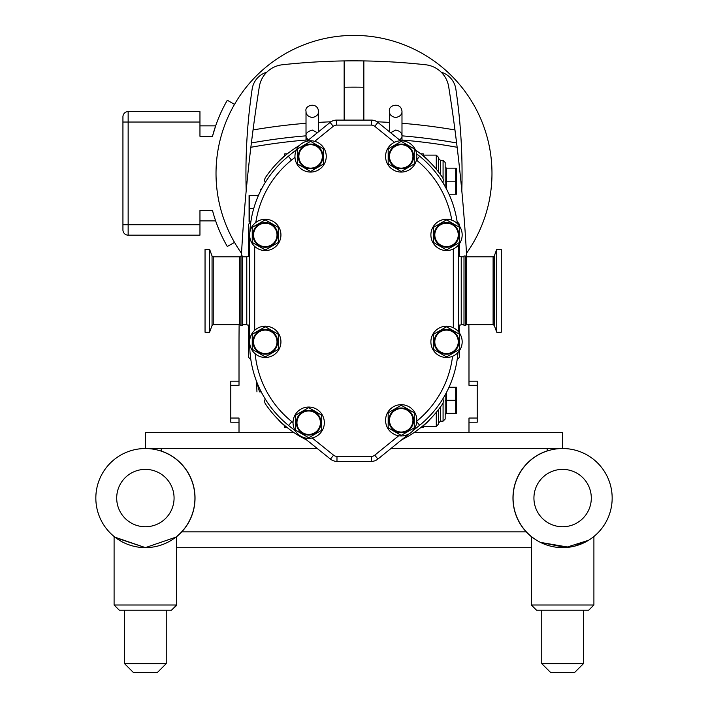 <?xml version="1.0" encoding="UTF-8"?>
<svg xmlns="http://www.w3.org/2000/svg" width="708" height="708" viewBox="0 0 708 708"><rect width="100%" height="100%" fill="white"/><g stroke="black" fill="none" stroke-linecap="round" stroke-linejoin="round"><path stroke-width="1.06" d="M532.062 537.204A49.648 49.648 0 0 1 547.178 450.881L547.178 448.527M161.238 448.527L161.238 451.023A49.648 49.648 0 0 1 175.938 537.204M114.997 537.204L145.379 547.62L175.77 537.204L145.379 547.62L114.094 537.204L114.094 605.004L176.673 605.004L176.673 547.718L531.327 547.718M401.958 136.839L399.958 140.281M390.604 132.706L395.728 130.051C400.055 131.007 402.144 133.086 401.985 136.308L401.985 140.795M308.042 140.281L306.015 136.308L306.971 139.272M494.281 325.468L496.733 332.22L496.733 249.278L494.281 256.022L494.281 325.468L493.104 324.645L466.537 324.645L466.537 256.845L493.104 256.845L493.104 324.645M466.537 324.645L465.324 325.485L465.324 256.013L466.537 256.845M496.733 332.22L501.282 332.22L501.282 249.278L496.733 249.278M465.324 325.485L463.997 325.485L463.997 256.013L465.324 256.013M463.997 325.485L463.997 256.013M294.13 432.668L145.379 432.668L145.379 448.527A49.542 49.542 0 0 0 95.837 498.069A49.542 49.542 0 0 0 145.379 547.62A49.542 49.542 0 0 0 194.93 498.069A49.542 49.542 0 0 0 145.379 448.527A49.542 49.542 0 0 1 194.93 498.069A49.542 49.542 0 0 0 145.379 448.527A49.542 49.542 0 0 1 194.93 498.069M413.87 432.668L562.621 432.668L562.621 448.527L390.922 448.527M317.29 448.527L145.379 448.527M181.752 531.867L526.248 531.867M122.935 182.062L122.935 162.681M234.507 104.386L227.312 100.235A146.282 146.282 0 0 0 212.497 136.29L199.957 136.29L199.957 111.599L128.148 111.599A5.213 5.213 0 0 0 122.935 116.811L122.935 229.95A5.213 5.213 0 0 0 128.148 235.162L199.957 235.162L199.957 210.471L212.497 210.471A146.282 146.282 0 0 0 227.312 246.517L234.507 242.366M242.517 256.845L242.34 325.485L242.34 256.013L242.517 256.845L246.773 256.845L246.773 324.645L249.694 326.043M310.918 171.292L323.317 164.132A14.877 14.877 0 0 0 323.636 163.583L323.636 149.264A14.877 14.877 0 0 0 323.317 148.707L310.918 141.556A14.877 14.877 0 0 0 310.6 141.547A14.877 14.877 0 0 0 310.272 141.556L297.873 148.707A14.877 14.877 0 0 0 297.555 149.264L297.555 163.583A14.877 14.877 0 0 0 297.873 164.132L310.272 171.292A14.877 14.877 0 0 0 310.918 171.292M265.606 249.8L278.005 242.64A14.877 14.877 0 0 0 278.324 242.083L278.324 227.764A14.877 14.877 0 0 0 278.005 227.215L265.606 220.055A14.877 14.877 0 0 0 264.96 220.055L252.57 227.215A14.877 14.877 0 0 0 252.243 227.764L252.243 242.083A14.877 14.877 0 0 0 252.57 242.64L264.96 249.8A14.877 14.877 0 0 0 265.606 249.8M446.854 356.717L459.253 349.557A14.877 14.877 0 0 0 459.572 349L459.572 334.68A14.877 14.877 0 0 0 459.253 334.132L446.854 326.972A14.877 14.877 0 0 0 446.208 326.972L433.809 334.132A14.877 14.877 0 0 0 433.491 334.68L433.491 349A14.877 14.877 0 0 0 433.809 349.557L446.208 356.717A14.877 14.877 0 0 0 446.854 356.717M401.542 435.199L413.941 428.039A14.877 14.877 0 0 0 414.26 427.482L414.26 413.162A14.877 14.877 0 0 0 413.941 412.614L401.542 405.454A14.877 14.877 0 0 0 400.896 405.454L388.497 412.614A14.877 14.877 0 0 0 388.179 413.162L388.179 427.482A14.877 14.877 0 0 0 388.497 428.039L400.896 435.199A14.877 14.877 0 0 0 401.542 435.199M265.606 356.69L278.005 349.531A14.877 14.877 0 0 0 278.324 348.982L278.324 334.663A14.877 14.877 0 0 0 278.005 334.105L265.606 326.954A14.877 14.877 0 0 0 265.288 326.946A14.877 14.877 0 0 0 264.96 326.954L252.57 334.105A14.877 14.877 0 0 0 252.243 334.663L252.243 348.982A14.877 14.877 0 0 0 252.57 349.531L264.96 356.69A14.877 14.877 0 0 0 265.606 356.69M446.854 249.774L459.253 242.614A14.877 14.877 0 0 0 459.572 242.065L459.572 227.746A14.877 14.877 0 0 0 459.253 227.188L446.854 220.038A14.877 14.877 0 0 0 446.527 220.029A14.877 14.877 0 0 0 446.208 220.038L433.809 227.188A14.877 14.877 0 0 0 433.491 227.746L433.491 242.065A14.877 14.877 0 0 0 433.809 242.614L446.208 249.774A14.877 14.877 0 0 0 446.854 249.774M401.542 171.292L413.941 164.132A14.877 14.877 0 0 0 414.26 163.583L414.26 149.264A14.877 14.877 0 0 0 413.941 148.707L401.542 141.556A14.877 14.877 0 0 0 401.224 141.547A14.877 14.877 0 0 0 400.896 141.556L388.497 148.707A14.877 14.877 0 0 0 388.179 149.264L388.179 163.583A14.877 14.877 0 0 0 388.497 164.132L400.896 171.292A14.877 14.877 0 0 0 401.542 171.292M310.6 168.15A11.726 11.726 0 0 1 298.873 156.424A11.726 11.726 0 0 1 310.6 144.697A11.726 11.726 0 0 1 322.317 156.424A11.726 11.726 0 0 1 310.6 168.15A11.726 11.726 0 0 0 322.317 156.424A11.726 11.726 0 0 0 310.6 144.697M310.6 168.769A12.346 12.346 0 0 1 298.254 156.424A12.346 12.346 0 0 1 310.6 144.078A12.346 12.346 0 0 1 322.945 156.424A12.346 12.346 0 0 1 310.6 168.769M310.6 172.071A15.647 15.647 0 0 1 294.953 156.424A15.647 15.647 0 0 1 310.6 140.777A15.647 15.647 0 0 1 326.246 156.424A15.647 15.647 0 0 1 310.6 172.071M265.288 246.649A11.726 11.726 0 0 1 253.561 234.923A11.726 11.726 0 0 1 265.288 223.206A11.726 11.726 0 0 1 277.005 234.923A11.726 11.726 0 0 1 265.288 246.649A11.726 11.726 0 0 0 277.005 234.923A11.726 11.726 0 0 0 265.288 223.206M265.288 247.269A12.346 12.346 0 0 1 252.942 234.923A12.346 12.346 0 0 1 265.288 222.578A12.346 12.346 0 0 1 277.633 234.923A12.346 12.346 0 0 1 265.288 247.269M265.288 250.57A15.647 15.647 0 0 1 249.641 234.923A15.647 15.647 0 0 1 265.288 219.276A15.647 15.647 0 0 1 280.934 234.923A15.647 15.647 0 0 1 265.288 250.57M446.527 353.566A11.726 11.726 0 0 1 434.809 341.84A11.726 11.726 0 0 1 446.527 330.114A11.726 11.726 0 0 1 458.253 341.84A11.726 11.726 0 0 1 446.527 353.566A11.726 11.726 0 0 0 458.253 341.84A11.726 11.726 0 0 0 446.527 330.114M446.527 354.186A12.346 12.346 0 0 1 434.19 341.84A12.346 12.346 0 0 1 446.527 329.494A12.346 12.346 0 0 1 458.873 341.84A12.346 12.346 0 0 1 446.527 354.186M446.527 357.487A15.647 15.647 0 0 1 430.889 341.84A15.647 15.647 0 0 1 446.527 326.193A15.647 15.647 0 0 1 462.174 341.84A15.647 15.647 0 0 1 446.527 357.487M401.224 432.048A11.726 11.726 0 0 1 389.497 420.322A11.726 11.726 0 0 1 401.224 408.596A11.726 11.726 0 0 1 412.941 420.322A11.726 11.726 0 0 1 401.224 432.048A11.726 11.726 0 0 0 412.941 420.322A11.726 11.726 0 0 0 401.224 408.596M401.224 432.668A12.346 12.346 0 0 1 388.878 420.322A12.346 12.346 0 0 1 401.224 407.976A12.346 12.346 0 0 1 413.56 420.322A12.346 12.346 0 0 1 401.224 432.668M401.224 435.969A15.647 15.647 0 0 1 385.577 420.322A15.647 15.647 0 0 1 401.224 404.675A15.647 15.647 0 0 1 416.862 420.322A15.647 15.647 0 0 1 401.224 435.969M265.288 353.549A11.726 11.726 0 0 1 253.561 341.822A11.726 11.726 0 0 1 265.288 330.096A11.726 11.726 0 0 1 277.005 341.822A11.726 11.726 0 0 1 265.288 353.549A11.726 11.726 0 0 0 277.005 341.822A11.726 11.726 0 0 0 265.288 330.096M265.288 354.168A12.346 12.346 0 0 1 252.942 341.822A12.346 12.346 0 0 1 265.288 329.477A12.346 12.346 0 0 1 277.633 341.822A12.346 12.346 0 0 1 265.288 354.168M265.288 357.469A15.647 15.647 0 0 1 249.641 341.822A15.647 15.647 0 0 1 265.288 326.176A15.647 15.647 0 0 1 280.934 341.822A15.647 15.647 0 0 1 265.288 357.469M446.527 246.632A11.726 11.726 0 0 1 434.809 234.906A11.726 11.726 0 0 1 446.527 223.179A11.726 11.726 0 0 1 458.253 234.906A11.726 11.726 0 0 1 446.527 246.632A11.726 11.726 0 0 0 458.253 234.906A11.726 11.726 0 0 0 446.527 223.179M446.527 247.251A12.346 12.346 0 0 1 434.19 234.906A12.346 12.346 0 0 1 446.527 222.56A12.346 12.346 0 0 1 458.873 234.906A12.346 12.346 0 0 1 446.527 247.251M446.527 250.552A15.647 15.647 0 0 1 430.889 234.906A15.647 15.647 0 0 1 446.527 219.259A15.647 15.647 0 0 1 462.174 234.906A15.647 15.647 0 0 1 446.527 250.552M401.224 168.15A11.726 11.726 0 0 1 389.497 156.424A11.726 11.726 0 0 1 401.224 144.697A11.726 11.726 0 0 1 412.941 156.424A11.726 11.726 0 0 1 401.224 168.15A11.726 11.726 0 0 0 412.941 156.424A11.726 11.726 0 0 0 401.224 144.697M401.224 168.769A12.346 12.346 0 0 1 388.878 156.424A12.346 12.346 0 0 1 401.224 144.078A12.346 12.346 0 0 1 413.56 156.424A12.346 12.346 0 0 1 401.224 168.769M401.224 172.071A15.647 15.647 0 0 1 385.577 156.424A15.647 15.647 0 0 1 401.224 140.777A15.647 15.647 0 0 1 416.862 156.424A15.647 15.647 0 0 1 401.224 172.071M309.007 437.571L321.405 430.411A14.877 14.877 0 0 0 321.724 429.853L321.724 415.543A14.877 14.877 0 0 0 321.405 414.985L309.007 407.826A14.877 14.877 0 0 0 308.369 407.826L295.971 414.985A14.877 14.877 0 0 0 295.652 415.543L295.652 429.853A14.877 14.877 0 0 0 295.971 430.411L308.369 437.571A14.877 14.877 0 0 0 309.007 437.571M308.688 434.42A11.726 11.726 0 0 1 296.962 422.694A11.726 11.726 0 0 1 308.688 410.976A11.726 11.726 0 0 1 320.414 422.694A11.726 11.726 0 0 1 308.688 434.42A11.726 11.726 0 0 0 320.414 422.694A11.726 11.726 0 0 0 308.688 410.976M308.688 435.039A12.346 12.346 0 0 1 296.342 422.694A12.346 12.346 0 0 1 308.688 410.357A12.346 12.346 0 0 1 321.034 422.694A12.346 12.346 0 0 1 308.688 435.039M308.688 438.341A15.647 15.647 0 0 1 293.041 422.694A15.647 15.647 0 0 1 308.688 407.047A15.647 15.647 0 0 1 324.335 422.694A15.647 15.647 0 0 1 308.688 438.341M400.578 140.786L377.904 122.422A10.434 10.434 0 0 0 371.337 120.094L336.663 120.094A10.434 10.434 0 0 0 330.096 122.422L306.883 141.228M303.537 437.473L330.441 459.094A10.434 10.434 0 0 0 336.981 461.395L371.337 461.395A10.434 10.434 0 0 0 377.904 459.067L408.95 433.924M296.502 149.627L288.36 156.229A104.306 104.306 0 0 0 249.791 232.746M249.694 236.277A104.306 104.306 0 0 0 249.694 237.286L249.694 340.53M249.694 343.115L249.694 344.203A104.306 104.306 0 0 0 288.652 425.508L295.369 430.906M412.914 430.721L419.64 425.269A104.306 104.306 0 0 0 457.979 352.513M458.306 331.539L458.306 245.207M457.412 223.666A104.306 104.306 0 0 0 419.64 156.229L416.64 153.795M277.961 162.265A44.241 44.241 0 0 1 286.882 154.194M421.118 154.194A44.241 44.241 0 0 1 430.039 162.265M415.446 149.91A106.811 106.811 0 0 1 442.447 177.398A5.009 5.009 0 0 1 442.757 182.487M265.243 182.487A5.009 5.009 0 0 1 265.553 177.398A106.811 106.811 0 0 1 299.44 145.45M430.039 419.233A44.241 44.241 0 0 1 421.118 427.305M286.882 427.305A44.241 44.241 0 0 1 277.961 419.233M306.608 439.942A106.811 106.811 0 0 1 265.553 404.1A5.009 5.009 0 0 1 265.243 399.002M442.757 399.002A5.009 5.009 0 0 1 442.447 404.1A106.811 106.811 0 0 1 401.746 439.765M250.8 359.39A4.168 4.168 0 0 1 248.437 355.628L248.437 325.043M248.437 256.455L248.437 225.87A4.168 4.168 0 0 1 250.8 222.108M420.676 427.659L423.26 427.659L423.26 425.747M284.74 425.747L284.74 427.659L287.324 427.659M287.324 153.831L284.74 153.831L284.74 155.751M445.164 166.911L446.421 168.168L455.686 168.168L455.686 194.24L449.014 194.24M456.412 194.24L456.412 168.168M455.686 181.204L445.164 181.204L445.164 186.602L445.164 162.424L445.164 186.602M436.278 169.168L436.278 155.123L423.26 155.123L423.26 153.831L423.251 155.742M438.367 171.77L438.367 157.211L436.278 155.123M449.014 387.249L455.686 387.249L455.686 413.33L446.421 413.33L445.164 414.578M456.412 387.249L456.412 413.33M455.686 400.294L446.421 400.294L446.421 392.568M443.075 402.79L443.075 421.154L445.164 419.065L445.164 400.294L446.421 400.294L446.421 413.33M445.164 400.294L445.164 394.896M438.367 409.728L438.367 424.287L438.367 409.728M249.083 221.524L249.083 195.452M250.889 221.524L249.818 221.524L249.818 195.452L258.447 195.452M249.818 208.488L253.747 208.488M262.42 187.629L260.332 189.717L260.332 191.39M256.951 391.869L256.579 381.47M261.217 391.869L259.455 391.869C256.092 391.869 256.092 391.869 259.455 391.869C256.092 391.869 256.092 391.869 259.455 391.869L256.951 382.444M260.836 391.126L259.455 391.126M423.26 153.831L420.676 153.831M459.563 350.504L459.563 355.628A4.168 4.168 0 0 1 457.2 359.39M457.2 222.108A4.168 4.168 0 0 1 459.563 225.87L459.563 226.241M459.563 243.57L459.563 256.455M459.563 325.043L459.563 333.176M239.012 381.161L230.79 381.161L230.79 385.338L239.012 385.338L239.012 344.194A1642.649 1642.649 0 0 1 239.127 324.645M251.384 142.954A584.127 584.127 0 0 1 306.015 135.839A584.127 584.127 0 0 0 251.384 142.954L250.853 147.282A1642.649 1642.649 0 0 1 251.384 142.954L253.039 129.953A1642.649 1642.649 0 0 1 259.305 86.774A26.285 26.285 0 0 1 282.404 64.764A657.148 657.148 0 0 1 344.15 60.923L344.15 120.094M251.862 139.131A1642.649 1642.649 0 0 1 253.039 129.953A596.64 596.64 0 0 1 306.015 123.281M241.375 256.013A1642.649 1642.649 0 0 1 250.853 147.282A579.958 579.958 0 0 1 306.015 140.025M363.85 120.094L363.85 60.923A657.148 657.148 0 0 1 425.596 64.764A26.285 26.285 0 0 1 448.695 86.774A1642.649 1642.649 0 0 1 454.961 129.953A1642.649 1642.649 0 0 1 456.501 142.034M363.85 60.923A657.148 657.148 0 0 0 344.15 60.923A657.148 657.148 0 0 1 363.85 60.923M441.181 72.172A20.859 20.859 0 0 1 455.855 89.102A574.949 574.949 0 0 1 461.802 190.7M246.198 190.7A574.949 574.949 0 0 1 252.145 89.102A20.859 20.859 0 0 1 266.819 72.172M241.525 253.305A137.98 137.98 0 0 1 354 35.4A137.98 137.98 0 0 1 466.475 253.305M468.873 324.645A1642.649 1642.649 0 0 1 468.988 344.194L468.988 385.338L477.21 385.338L477.21 381.161L468.988 381.161M468.988 422.216L477.21 422.216L477.21 418.047L468.988 418.047L468.988 432.668M239.012 432.668L239.012 418.047L230.79 418.047L230.79 422.216L239.012 422.216M401.985 140.025A579.958 579.958 0 0 1 457.147 147.282L454.961 129.953A596.64 596.64 0 0 0 401.985 123.281M457.147 147.282A1642.649 1642.649 0 0 1 466.669 256.845M456.616 142.954A584.127 584.127 0 0 0 401.985 135.839A584.127 584.127 0 0 1 456.616 142.954M477.21 385.338L477.21 418.047M230.79 385.338L230.79 418.047M199.957 136.29L212.497 136.29L215.657 125.856L213.612 132.263M213.612 214.497L212.497 210.471M215.657 125.856L199.957 125.856M199.957 220.905L215.657 220.905M242.34 256.013L241.003 256.013L241.003 325.485L242.34 325.485M209.595 249.278L209.595 332.22L205.046 332.22L205.046 249.278L209.595 249.278L212.055 256.022L212.055 325.468L209.595 332.22M532.23 537.204L533.779 538.354L531.327 537.204L531.327 605.004L536.54 610.225L588.693 610.225L583.481 610.225L583.481 663.626L541.753 663.626L541.753 610.225L541.753 663.626L550.727 672.6L541.753 663.626M583.481 663.626L574.507 672.6L550.727 672.6M574.754 546.107L588.525 540.301L565.71 547.523L540.487 542.399L568.772 547.231M591.454 538.354L593.003 537.204L591.454 538.354M593.003 537.204L593.906 537.204L593.906 605.004L531.327 605.004L536.54 610.225M612.163 498.069A49.542 49.542 0 0 0 562.621 448.527A49.542 49.542 0 0 0 513.07 498.069A49.542 49.542 0 0 0 562.621 547.62A49.542 49.542 0 0 0 612.163 498.069A49.542 49.542 0 0 0 562.621 448.527A49.542 49.542 0 0 0 513.07 498.069A49.542 49.542 0 0 0 562.621 547.62A49.542 49.542 0 0 0 612.163 498.069M157.273 672.6L166.247 663.626L124.519 663.626L133.493 672.6L157.273 672.6L166.247 663.626L166.247 610.225L171.46 610.225L119.307 610.225L114.094 605.004L119.307 610.225M175.77 537.204L176.673 537.204L176.673 605.004L171.46 610.225L176.655 605.42M124.519 663.626L124.519 610.225M463.82 324.645L461.227 324.645L461.227 256.845L458.306 255.455M255.809 222.471A99.306 99.306 0 0 1 291.51 160.114L294.971 157.309M254.694 330.3L254.694 246.446M293.041 422.614L291.793 421.605A99.306 99.306 0 0 1 255.154 353.752M398.719 435.765L374.753 455.182A5.425 5.425 0 0 1 371.337 456.386L336.981 456.386A5.425 5.425 0 0 1 333.583 455.191L312.139 437.96M452.562 356.274A99.306 99.306 0 0 1 416.844 421.092M453.306 249.012L453.306 327.733M416.437 160.07L416.49 160.114A99.306 99.306 0 0 1 451.819 220.179M314.715 141.326L333.247 126.316A5.425 5.425 0 0 1 336.663 125.104L371.337 125.104A5.425 5.425 0 0 1 374.753 126.316L394.489 142.299M377.904 122.422L374.753 126.316M371.337 125.104L371.337 120.094M371.337 461.395L371.337 456.386M374.753 455.182L377.904 459.067M336.663 120.094L336.663 125.104M333.247 126.316L330.096 122.422M330.441 459.094L333.583 455.191M336.981 456.386L336.981 461.395M288.36 156.229L291.51 160.114M288.652 425.508L291.793 421.605M419.64 425.269L416.8 421.756M419.64 156.229L416.49 160.114M446.421 188.921L446.421 168.168M443.075 181.699L443.075 183.018M445.164 162.424L443.075 160.344L443.075 178.708M440.447 174.549L440.447 160.344L438.367 158.256M443.075 398.471L443.075 399.799M443.075 421.154L440.447 421.154L440.447 406.95M436.278 412.33L436.278 426.366L423.26 426.366M344.15 87.217A630.855 630.855 0 0 1 363.85 87.217M389.462 122.404A596.64 596.64 0 0 0 377.037 121.794M330.963 121.794A596.64 596.64 0 0 0 318.538 122.404M199.957 224.728L128.148 224.728L128.148 122.033L199.957 122.033M122.935 122.033L128.148 122.033L128.148 111.599A5.213 5.213 0 0 0 122.935 116.811M122.935 224.728L128.148 224.728L128.148 235.162A5.213 5.213 0 0 1 122.935 229.95M241.003 256.013L239.791 256.845L239.791 324.645L241.003 325.485M212.055 325.468L213.232 324.645L213.232 256.845L239.791 256.845M591.304 498.069A28.683 28.683 0 0 1 548.275 522.911A28.683 28.683 0 0 1 548.275 473.227A28.683 28.683 0 0 1 591.304 498.069M174.071 498.069A28.683 28.683 0 0 1 131.042 522.911A28.683 28.683 0 0 1 131.042 473.227A28.683 28.683 0 0 1 174.071 498.069M389.462 111.271C389.356 114.554 391.444 116.643 395.728 117.537C400.055 116.581 402.144 114.492 401.985 111.271L401.985 136.308L401.985 111.271C400.905 101.483 387.798 105.182 389.462 111.271L389.462 131.785M318.538 131.785L318.538 111.271C317.458 101.483 304.351 105.182 306.015 111.271L306.015 136.308C305.52 133.52 307.608 131.44 312.272 130.051L317.396 132.706M306.015 111.271C305.909 114.554 307.998 116.643 312.272 117.537C316.609 116.581 318.697 114.492 318.538 111.271M306.015 141.458L306.015 136.308M493.104 256.845L494.281 256.022M246.773 256.845L249.694 255.455M246.773 324.645L242.517 324.645M461.227 324.645L458.306 326.043M463.82 256.845L461.227 256.845M443.075 160.344L440.447 160.344M440.447 421.154L438.367 423.242M436.278 426.366L438.367 424.287M213.232 324.645L239.791 324.645M213.232 256.845L212.055 256.022M593.906 605.004L588.693 610.225L593.906 605.004M166.247 610.225L166.247 663.626"/></g></svg>
